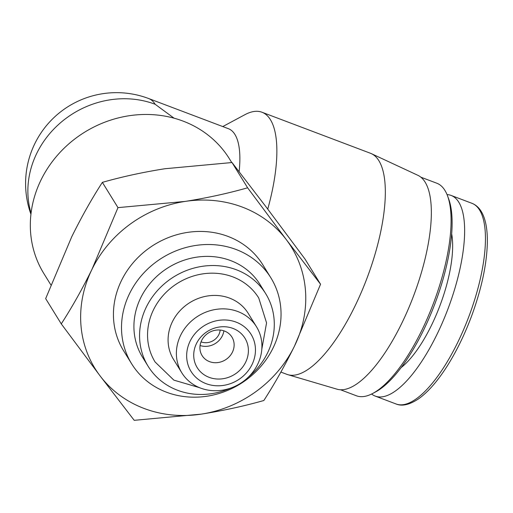 <?xml version="1.0" encoding="UTF-8"?>
<svg xmlns="http://www.w3.org/2000/svg" width="513" height="513" viewBox="0 0 513 513"><rect width="100%" height="100%" fill="white"/><g stroke="black" fill="none" stroke-linecap="round" stroke-linejoin="round"><path stroke-width="0.77" d="M320.554 284.24L294.494 346.083A115.451 104.633 148.3 0 0 286.376 239.731A115.451 104.633 148.3 0 0 185.09 201.423A115.451 104.633 148.3 0 0 91.917 269.466L117.977 207.63L185.09 201.423C207.053 197.947 227.894 193.407 247.619 187.803L286.376 239.731L320.554 284.24L304.946 258.969L266.189 207.047L232.011 162.531L164.904 168.739C142.935 172.214 122.094 176.754 102.369 182.359C91.699 198.884 81.484 217.025 71.73 236.782L45.663 298.617L61.271 323.889C71.948 307.364 82.157 289.223 91.917 269.466A115.451 104.633 148.3 0 0 100.029 375.817L61.271 323.889M294.494 346.083C284.734 365.84 274.519 383.98 263.849 400.506C244.15 406.11 223.302 410.65 201.32 414.126A115.451 104.633 148.3 0 0 294.494 346.083M201.32 414.126L134.207 420.327L100.029 375.817A115.451 104.633 148.3 0 0 201.32 414.126M201.045 341.857A13.633 12.357 148.3 0 0 218.891 334.527A13.633 12.357 148.3 0 0 220.167 330.045M174.048 118.176L155.163 104.28A90.904 82.388 148.3 0 0 36.744 153.4A90.904 82.388 148.3 0 0 31.056 213.216M231.729 162.544L229.497 158.934A109.083 98.862 148.3 0 0 84.741 132.13A109.083 98.862 148.3 0 0 43.868 273.564L50.87 284.901M248.196 377.292A69.088 62.612 148.3 0 0 267.542 352.925A69.088 62.612 148.3 0 0 265.715 293.699A69.088 62.612 148.3 0 0 174.029 276.725A69.088 62.612 148.3 0 0 148.148 366.301A69.088 62.612 148.3 0 0 230.735 388.078M265.715 293.699L260.059 284.548A69.088 62.612 148.3 0 0 168.379 267.574A69.088 62.612 148.3 0 0 142.499 357.151L148.148 366.301M261.816 349.148L266.561 322.889L258.751 298.002A60.906 55.199 148.3 0 0 177.928 283.035A60.906 55.199 148.3 0 0 155.112 362.005L173.862 380.133L199.467 387.648M256.481 326.743L248.183 313.308A43.868 39.758 148.3 0 0 189.964 302.529A43.868 39.758 148.3 0 0 173.529 359.408L181.826 372.842A43.868 39.758 148.3 0 0 220.41 390.451A43.868 39.758 148.3 0 0 257.641 364.352A43.868 39.758 148.3 0 0 256.481 326.743A43.868 39.758 148.3 0 0 198.262 315.963A43.868 39.758 148.3 0 0 181.826 372.842M252.011 364.589A35.282 31.973 148.3 0 0 218.583 320.381A35.282 31.973 148.3 0 0 192.587 373.676A35.282 31.973 148.3 0 0 252.011 364.589M245.663 362.191A28.042 25.419 148.3 0 0 219.089 327.05A28.042 25.419 148.3 0 0 198.428 369.411A28.042 25.419 148.3 0 0 245.663 362.191M270.89 277.86L262.816 264.785A81.811 74.148 148.3 0 0 154.246 244.688A81.811 74.148 148.3 0 0 123.595 350.764L131.668 363.839A81.811 74.148 148.3 0 0 203.623 396.664A81.811 74.148 148.3 0 0 273.057 347.994A81.811 74.148 148.3 0 0 270.89 277.86A81.811 74.148 148.3 0 0 162.32 257.763A81.811 74.148 148.3 0 0 131.668 363.839M155.163 104.28A90.904 31.511 110.7 0 0 148.655 98.534L228.413 128.699A90.904 31.511 110.7 0 1 239.122 171.675M222.764 126.564L244.868 114.707A118.176 40.963 110.7 0 1 261.983 112.238A118.176 40.963 110.7 0 1 267.748 209.105M261.983 112.238L370.45 153.265A118.176 40.963 110.7 0 1 371.425 153.676A118.176 40.963 110.7 0 1 366.962 278.29A118.176 40.963 110.7 0 1 287.851 374.67A118.176 40.963 110.7 0 1 286.844 374.33L280.88 372.079M371.425 153.676L417.903 175.324A114.361 39.642 110.7 0 1 413.574 295.918A114.361 39.642 110.7 0 1 337.015 389.187L287.851 374.67M420.884 177.197L436.775 183.205A113.629 39.386 110.7 0 1 447.541 195.876A113.629 39.386 110.7 0 1 433.414 303.42A113.629 39.386 110.7 0 1 372.836 393.394A113.629 39.386 110.7 0 1 356.381 395.773L340.491 389.758M447.541 195.876L448.644 198.845A111.058 38.494 110.7 0 1 434.838 303.959A111.058 38.494 110.7 0 1 375.631 391.9L372.836 393.394M447.041 194.6A107.268 37.18 110.7 0 1 451.132 195.44A107.268 37.18 110.7 0 1 447.964 308.922A107.268 37.18 110.7 0 1 375.24 396.1A107.268 37.18 110.7 0 1 371.617 394.022M200.076 345.525A17.551 15.903 148.3 0 0 222.328 335.823A17.551 15.903 148.3 0 0 223.88 330.821M232.421 352.168A17.551 15.903 148.3 0 0 231.953 337.124A17.551 15.903 148.3 0 0 208.669 332.815A17.551 15.903 148.3 0 0 202.09 355.567A17.551 15.903 148.3 0 0 217.525 362.608A17.551 15.903 148.3 0 0 232.421 352.168M102.369 182.359L117.977 207.63M232.011 162.531L247.619 187.803M451.677 233.896A82.266 28.516 110.7 0 1 439.859 305.857A82.266 28.516 110.7 0 1 401.095 367.629M451.132 195.44L471.941 203.308A107.268 37.18 110.7 0 1 468.773 316.79A107.268 37.18 110.7 0 1 396.055 403.975L375.24 396.1M148.655 98.534A90.904 90.904 0 0 0 30.934 214.261M471.941 203.308C477.327 205.418 481.322 210.022 483.932 217.121C486.343 223.771 487.485 232.158 487.35 242.296C486.863 264.003 481.656 288.453 471.742 315.649C465.118 333.45 457.359 349.577 448.471 364.031C438.365 380.332 428.304 391.996 418.294 399.018C409.374 404.834 401.961 406.482 396.055 403.975"/></g></svg>
